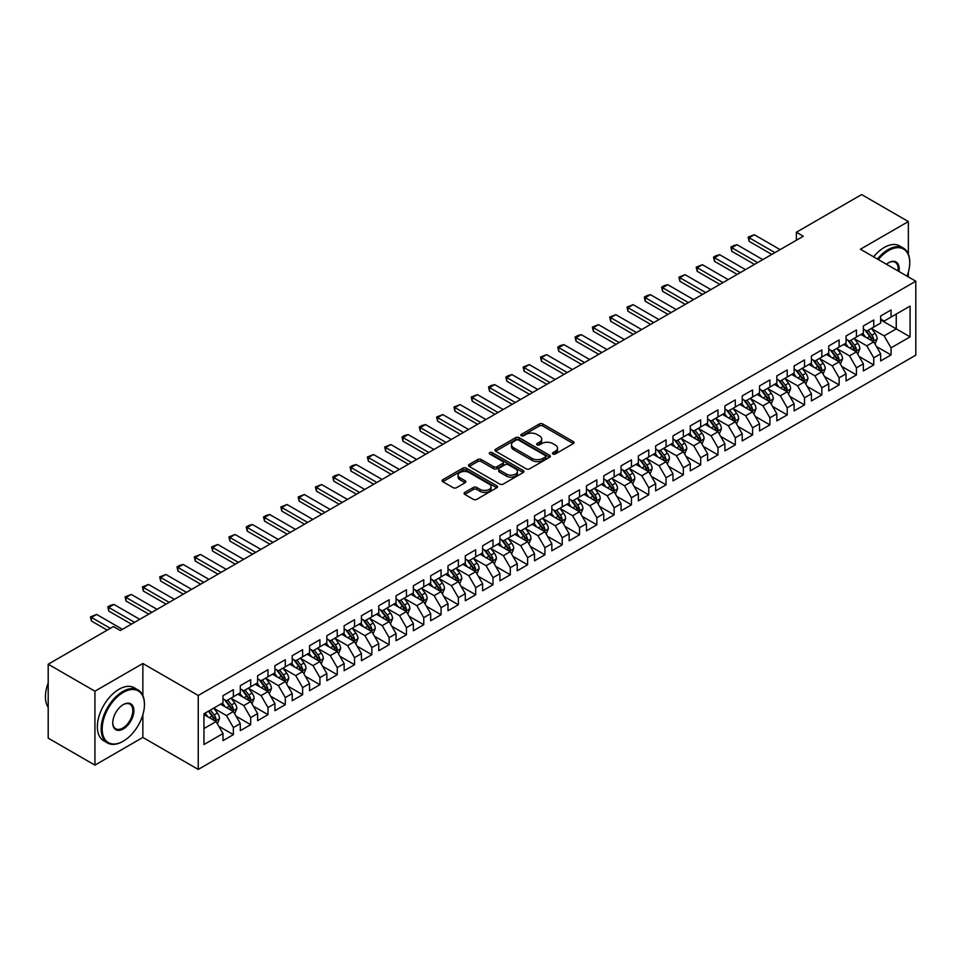 <?xml version="1.0" encoding="UTF-8"?>
<svg xmlns="http://www.w3.org/2000/svg" width="964" height="964" viewBox="0 0 964 964"><rect width="100%" height="100%" fill="white"/><g stroke="black" fill="none" stroke-linecap="round" stroke-linejoin="round"><path stroke-width="1.45" d="M552.926 453.996A1.687 0.976 0 0 0 555.3 453.996L573.351 443.585A2.398 1.386 0 0 0 574.05 442.597A2.398 1.386 0 0 0 573.351 441.62L542.768 423.967A2.398 1.386 0 0 0 539.37 423.967L521.319 434.39A1.687 0.976 0 0 0 520.825 435.077A1.687 0.976 0 0 0 521.319 435.752A1.687 0.976 0 0 0 523.705 435.752L526.043 434.415A7.688 4.434 0 0 1 536.912 434.415L539.454 435.885A7.688 4.434 0 0 1 541.708 439.018A7.688 4.434 0 0 1 539.454 442.163L537.117 443.5A1.687 0.976 0 0 0 536.635 444.187A1.687 0.976 0 0 0 537.117 444.874A1.687 0.976 0 0 0 539.503 444.874L541.84 443.536A7.688 4.434 0 0 1 552.709 443.536L555.252 445.007A7.688 4.434 0 0 1 557.505 448.139A7.688 4.434 0 0 1 555.252 451.285L552.926 452.622A1.687 0.976 0 0 0 552.432 453.309A1.687 0.976 0 0 0 552.926 453.996L552.926 452.622M464.793 492.423A2.398 1.386 0 0 0 464.094 493.399A2.398 1.386 0 0 0 464.793 494.387L473.372 499.34A2.398 1.386 0 0 0 476.77 499.34L496.822 487.76A2.398 1.386 0 0 0 497.52 486.784A2.398 1.386 0 0 0 496.822 485.808L466.239 468.155A2.398 1.386 0 0 0 462.841 468.155L442.801 479.723A2.398 1.386 0 0 0 442.09 480.699A2.398 1.386 0 0 0 442.801 481.687L453.164 487.663A2.398 1.386 0 0 0 456.562 487.663L465.13 482.711A2.398 1.386 0 0 0 465.841 481.735A2.398 1.386 0 0 0 465.13 480.747L459.997 477.783A6.423 3.711 0 0 1 458.117 475.156A6.423 3.711 0 0 1 462.081 471.733A6.423 3.711 0 0 1 469.082 472.541L489.218 484.157A6.423 3.711 0 0 1 491.098 486.784A6.423 3.711 0 0 1 487.133 490.206A6.423 3.711 0 0 1 480.132 489.411L476.77 487.471A2.398 1.386 0 0 0 473.372 487.471L464.793 492.423L464.793 494.387M142.865 695.562L142.865 663.509L94.93 691.188L48.2 664.208L113.451 626.54L120.367 630.528L803.301 236.24L796.385 232.252L796.385 240.241M142.865 663.509L198.247 695.478L915.8 281.211L915.8 355.15L198.247 769.429L198.247 695.478M908.353 254.135L908.353 221.551L860.418 249.23L915.8 281.211M908.353 221.551L861.623 194.571L796.385 232.252M526.211 468.829A2.398 1.386 0 0 0 529.61 468.829L549.649 457.261A2.398 1.386 0 0 0 550.36 456.285A2.398 1.386 0 0 0 549.649 455.297L519.078 437.644A2.398 1.386 0 0 0 515.68 437.644L495.629 449.224A2.398 1.386 0 0 0 494.93 450.2A2.398 1.386 0 0 0 495.629 451.176L526.211 468.829M490.435 454.369A1.687 0.976 0 0 1 492.146 454.598L523.199 472.529L503.184 484.085A2.398 1.386 0 0 1 499.786 484.085L469.215 466.431L477.795 461.515L477.795 459.515L469.215 464.467A2.398 1.386 0 0 0 468.504 465.455A2.398 1.386 0 0 0 469.215 466.431L469.215 464.467M477.795 461.515A2.398 1.386 0 0 1 481.193 461.515L481.193 459.515A2.398 1.386 0 0 0 477.795 459.515M481.193 459.515L493.592 466.672A2.398 1.386 0 0 0 496.99 466.672L502.678 463.395A2.398 1.386 0 0 0 503.377 462.407A2.398 1.386 0 0 0 502.678 461.431L489.772 453.972A1.687 0.976 0 0 1 489.278 453.285A1.687 0.976 0 0 1 490.315 452.393A1.687 0.976 0 0 1 492.146 452.598L523.235 470.553A2.398 1.386 0 0 1 523.934 471.529A2.398 1.386 0 0 1 523.235 472.517L523.235 470.553M880.662 319.879L896.243 328.869L896.243 314.083L910.088 306.094L891.049 317.084L891.049 309.986L880.662 315.975L880.662 323.073L873.746 327.073L873.746 319.976L863.358 325.977L863.358 333.062L856.442 337.063L856.442 329.965L846.055 335.966L846.055 343.064L839.126 347.052L839.126 339.967L828.751 345.956L828.751 353.053L821.822 357.054L821.822 349.956L811.435 355.945L811.435 363.042L804.518 367.043L804.518 359.946L794.131 365.946L794.131 373.032L787.214 377.032L787.214 369.935L776.827 375.936L776.827 383.033L769.899 387.022L769.899 379.924L759.524 385.925L759.524 393.023L752.595 397.011L752.595 389.926L742.208 395.915L742.208 403.012L735.291 407.013L735.291 399.915L724.904 405.904L724.904 413.002L717.975 417.002L717.975 409.905L707.6 415.906L707.6 422.991L700.671 426.992L700.671 419.894L690.284 425.895L690.284 432.993L683.368 436.981L683.368 429.896L672.98 435.885L672.98 442.982L666.064 446.983L666.064 439.885L655.677 445.874L655.677 452.972L648.748 456.972L648.748 449.875L638.373 455.876L638.373 462.961L631.444 466.962L631.444 459.864L621.057 465.865L621.057 472.963L614.14 476.951L614.14 469.854L603.753 475.854L603.753 482.952L596.837 486.941L596.837 479.855L586.449 485.844L586.449 492.941L579.521 496.942L579.521 489.845L569.146 495.833L569.146 502.931L562.217 506.931L562.217 499.834L551.83 505.835L551.83 512.92L544.913 516.921L544.913 509.823L534.526 515.824L534.526 522.922L527.609 526.91L527.609 519.825L517.222 525.814L517.222 532.911L510.293 536.912L510.293 529.814L499.918 535.803L499.918 542.901L492.99 546.901L492.99 539.804L482.603 545.805L482.603 552.89L475.686 556.891L475.686 549.793L465.299 555.794L465.299 562.892L458.37 566.88L458.37 559.783L447.995 565.784L447.995 572.881L441.066 576.87L441.066 569.784L430.679 575.773L430.679 582.871L423.762 586.871L423.762 579.774L413.375 585.763L413.375 592.86L406.459 596.861L406.459 589.763L396.071 595.764L396.071 602.849L389.143 606.85L389.143 599.753L378.768 605.754L378.768 612.851L371.839 616.84L371.839 609.754L361.452 615.743L361.452 622.84L354.535 626.841L354.535 619.744L344.148 625.732L344.148 632.83L337.231 636.83L337.231 629.733L326.844 635.734L326.844 642.819L319.915 646.82L319.915 639.722L309.54 645.723L309.54 652.821L302.612 656.809L302.612 649.712L292.225 655.713L292.225 662.81L285.308 666.799L285.308 659.713L274.921 665.702L274.921 672.8L268.004 676.8L268.004 669.703L257.617 675.692L257.617 682.789L250.688 686.79L250.688 679.692L240.313 685.693L240.313 692.779L233.384 696.779L233.384 689.682L222.997 695.683L222.997 702.78L203.958 713.77L203.958 744.545L222.997 733.556L216.081 721.566L203.958 714.565M910.088 306.094L910.088 336.87L891.049 347.859L884.133 335.87L871.577 328.616M876.433 346.51L891.049 354.945L891.049 347.859M891.049 354.945L880.662 360.946L880.662 353.848L873.746 357.849L866.817 345.859L854.273 338.617M859.117 356.499L873.746 364.946L873.746 357.849M873.746 364.946L863.358 370.935L863.358 363.838L856.442 367.838L849.513 355.849L836.969 348.607M841.813 366.489L856.442 374.936L856.442 367.838M856.442 374.936L846.055 380.925L846.055 373.839L839.126 377.828L832.209 365.838L819.665 358.596M824.509 376.478L839.126 384.925L839.126 377.828M839.126 384.925L828.751 390.926L828.751 383.829L821.822 387.829L814.905 375.839L802.349 368.585M807.193 386.48L821.822 394.915L821.822 387.829M821.822 394.915L811.435 400.916L811.435 393.818L804.518 397.819L797.59 385.829L785.045 378.587M789.89 396.469L804.518 404.916L804.518 397.819M804.518 404.916L794.131 410.905L794.131 403.808L787.214 407.808L780.286 395.818L767.742 388.576M772.586 406.459L787.214 414.906L787.214 407.808M787.214 414.906L776.827 420.894L776.827 413.809L769.899 417.798L762.982 405.808L750.426 398.566M755.282 416.448L769.899 424.895L769.899 417.798M769.899 424.895L759.524 430.896L759.524 423.798L752.595 427.787L745.678 415.797L733.122 408.555M737.966 426.45L752.595 434.885L752.595 427.787M752.595 434.885L742.208 440.885L742.208 433.788L735.291 437.789L728.362 425.799L715.818 418.545M720.662 436.439L735.291 444.874L735.291 437.789M735.291 444.874L724.904 450.875L724.904 443.777L717.975 447.778L711.058 435.788L698.514 428.546M703.359 446.428L717.975 454.875L717.975 447.778M717.975 454.875L707.6 460.864L707.6 453.767L700.671 457.767L693.755 445.778L681.199 438.536M686.055 456.418L700.671 464.865L700.671 457.767M700.671 464.865L690.284 470.854L690.284 463.768L683.368 467.757L676.439 455.767L663.895 448.525M668.739 466.407L683.368 474.854L683.368 467.757M683.368 474.854L672.98 480.855L672.98 473.758L666.064 477.758L659.135 465.769L646.591 458.515M651.435 476.409L666.064 484.844L666.064 477.758M666.064 484.844L655.677 490.845L655.677 483.747L648.748 487.748L641.831 475.758L629.287 468.516M634.131 486.398L648.748 494.845L648.748 487.748M648.748 494.845L638.373 500.834L638.373 493.737L631.444 497.737L624.527 485.748L611.971 478.506M616.827 496.388L631.444 504.835L631.444 497.737M631.444 504.835L621.057 510.824L621.057 503.738L614.14 507.727L607.212 495.737L594.668 488.495M599.512 506.377L614.14 514.824L614.14 507.727M614.14 514.824L603.753 520.825L603.753 513.728L596.837 517.716L589.908 505.726L577.364 498.484M582.208 516.379L596.837 524.814L596.837 517.716M596.837 524.814L586.449 530.815L586.449 523.717L579.521 527.718L572.604 515.728L560.06 508.474M564.904 526.368L579.521 534.803L579.521 527.718M579.521 534.803L569.146 540.804L569.146 533.707L562.217 537.707L555.3 525.717L542.744 518.475M547.588 536.358L562.217 544.805L562.217 537.707M562.217 544.805L551.83 550.793L551.83 543.696L544.913 547.697L537.984 535.707L525.44 528.465M530.284 546.347L544.913 554.794L544.913 547.697M544.913 554.794L534.526 560.783L534.526 553.697L527.609 557.686L520.681 545.696L508.136 538.454M512.981 556.336L527.609 564.784L527.609 557.686M527.609 564.784L517.222 570.784L517.222 563.687L510.293 567.688L503.377 555.698L490.821 548.444M495.677 566.338L510.293 574.773L510.293 567.688M510.293 574.773L499.918 580.774L499.918 573.676L492.99 577.677L486.073 565.687L473.517 558.445M478.361 576.327L492.99 584.774L492.99 577.677M492.99 584.774L482.603 590.763L482.603 583.666L475.686 587.666L468.757 575.677L456.213 568.435M461.057 586.317L475.686 594.764L475.686 587.666M475.686 594.764L465.299 600.753L465.299 593.667L458.37 597.656L451.453 585.666L438.909 578.424M443.753 596.306L458.37 604.753L458.37 597.656M458.37 604.753L447.995 610.754L447.995 603.657L441.066 607.645L434.149 595.656L421.593 588.414M426.45 606.308L441.066 614.743L441.066 607.645M441.066 614.743L430.679 620.744L430.679 613.646L423.762 617.647L416.834 605.657L404.29 598.403M409.134 616.297L423.762 624.732L423.762 617.647M423.762 624.732L413.375 630.733L413.375 623.636L406.459 627.636L399.53 615.647L386.986 608.404M391.83 626.287L406.459 634.734L406.459 627.636M406.459 634.734L396.071 640.723L396.071 633.625L389.143 637.626L382.226 625.636L369.682 618.394M374.526 636.276L389.143 644.723L389.143 637.626M389.143 644.723L378.768 650.712L378.768 643.627L371.839 647.615L364.922 635.625L352.366 628.383M357.222 646.266L371.839 654.713L371.839 647.615M371.839 654.713L361.452 660.714L361.452 653.616L354.535 657.617L347.606 645.615L335.062 638.373M339.906 656.267L354.535 664.702L354.535 657.617M354.535 664.702L344.148 670.703L344.148 663.606L337.231 667.606L330.303 655.616L317.759 648.374M322.603 666.257L337.231 674.704L337.231 667.606M337.231 674.704L326.844 680.692L326.844 673.595L319.915 677.596L312.999 665.606L300.455 658.364M305.299 676.246L319.915 684.693L319.915 677.596M319.915 684.693L309.54 690.682L309.54 683.596L302.612 687.585L295.695 675.595L283.139 668.353M287.983 686.235L302.612 694.683L302.612 687.585M302.612 694.683L292.225 700.683L292.225 693.586L285.308 697.575L278.379 685.585L265.835 678.343M270.679 696.237L285.308 704.672L285.308 697.575M285.308 704.672L274.921 710.673L274.921 703.575L268.004 707.576L261.075 695.586L248.531 688.332M253.375 706.226L268.004 714.661L268.004 707.576M268.004 714.661L257.617 720.662L257.617 713.565L250.688 717.565L243.772 705.576L231.215 698.334M236.072 716.216L250.688 724.663L250.688 717.565M250.688 724.663L240.313 730.652L240.313 723.554L233.384 727.555L226.468 715.565L213.912 708.323M218.756 726.205L233.384 734.652L233.384 727.555M233.384 734.652L222.997 740.641L222.997 733.556M222.997 698.779L226.468 700.78L233.384 696.779M203.958 728.555L216.081 721.566M240.313 688.79L243.772 690.79L250.688 686.79M226.468 715.565L233.384 711.565L220.575 704.178M240.313 723.554L233.384 711.565M257.617 678.789L261.075 680.789L268.004 676.8M243.772 705.576L250.688 701.575L237.879 694.176M257.617 713.565L250.688 701.575M274.921 668.799L278.379 670.799L285.308 666.799M261.075 695.586L268.004 691.586L255.195 684.187M274.921 703.575L268.004 691.586M292.225 658.81L295.695 660.81L302.612 656.809M278.379 685.585L285.308 681.596L272.499 674.197M292.225 693.586L285.308 681.596M309.54 648.82L312.999 650.821L319.915 646.82M295.695 675.595L302.612 671.595L289.803 664.208M309.54 683.596L302.612 671.595M326.844 638.831L330.303 640.819L337.231 636.83M312.999 665.606L319.915 661.605L307.118 654.219M326.844 673.595L319.915 661.605M344.148 628.829L347.606 630.83L354.535 626.841M330.303 655.616L337.231 651.616L324.422 644.217M344.148 663.606L337.231 651.616M361.452 618.84L364.922 620.84L371.839 616.84M347.606 645.615L354.535 641.626L341.726 634.228M361.452 653.616L354.535 641.626M378.768 608.85L382.226 610.851L389.143 606.85M364.922 635.625L371.839 631.637L359.03 624.238M378.768 643.627L371.839 631.637M396.071 598.861L399.53 600.861L406.459 596.861M382.226 625.636L389.143 621.635L376.346 614.249M396.071 633.625L389.143 621.635M413.375 588.871L416.834 590.86L423.762 586.871M399.53 615.647L406.459 611.646L393.649 604.259M413.375 623.636L406.459 611.646M430.679 578.87L434.149 580.87L441.066 576.87M416.834 605.657L423.762 601.657L410.953 594.258M430.679 613.646L423.762 601.657M447.995 568.881L451.453 570.881L458.37 566.88M434.149 595.656L441.066 591.667L428.257 584.268M447.995 603.657L441.066 591.667M465.299 558.891L468.757 560.891L475.686 556.891M451.453 585.666L458.37 581.666L445.573 574.279M465.299 593.667L458.37 581.666M482.603 548.902L486.073 550.89L492.99 546.901M468.757 575.677L475.686 571.676L462.877 564.289M482.603 583.666L475.686 571.676M499.918 538.9L503.377 540.9L510.293 536.912M486.073 565.687L492.99 561.687L480.18 554.288M499.918 573.676L492.99 561.687M517.222 528.911L520.681 530.911L527.609 526.91M503.377 555.698L510.293 551.697L497.484 544.298M517.222 563.687L510.293 551.697M534.526 518.921L537.984 520.922L544.913 516.921M520.681 545.696L527.609 541.708L514.8 534.309M534.526 553.697L527.609 541.708M551.83 508.932L555.3 510.932L562.217 506.931M537.984 535.707L544.913 531.706L532.104 524.32M551.83 543.696L544.913 531.706M569.146 498.942L572.604 500.931L579.521 496.942M555.3 525.717L562.217 521.717L549.408 514.33M569.146 533.707L562.217 521.717M586.449 488.941L589.908 490.941L596.837 486.941M572.604 515.728L579.521 511.727L566.712 504.329M586.449 523.717L579.521 511.727M603.753 478.951L607.212 480.952L614.14 476.951M589.908 505.726L596.837 501.738L584.027 494.339M603.753 513.728L596.837 501.738M621.057 468.962L624.527 470.962L631.444 466.962M607.212 495.737L614.14 491.736L601.331 484.35M621.057 503.738L614.14 491.736M638.373 458.972L641.831 460.961L648.748 456.972M624.527 485.748L631.444 481.747L618.635 474.36M638.373 493.737L631.444 481.747M655.677 448.971L659.135 450.971L666.064 446.983M641.831 475.758L648.748 471.758L635.951 464.359M655.677 483.747L648.748 471.758M672.98 438.982L676.439 440.982L683.368 436.981M659.135 465.769L666.064 461.768L653.255 454.369M672.98 473.758L666.064 461.768M690.284 428.992L693.755 430.992L700.671 426.992M676.439 455.767L683.368 451.779L670.558 444.38M690.284 463.768L683.368 451.779M707.6 419.003L711.058 421.003L717.975 417.002M693.755 445.778L700.671 441.777L687.862 434.39M707.6 453.767L700.671 441.777M724.904 409.013L728.362 411.001L735.291 407.013M711.058 435.788L717.975 431.788L705.178 424.401M724.904 443.777L717.975 431.788M742.208 399.012L745.678 401.012L752.595 397.011M728.362 425.799L735.291 421.798L722.482 414.399M742.208 433.788L735.291 421.798M759.524 389.022L762.982 391.023L769.899 387.022M745.678 415.797L752.595 411.809L739.786 404.41M759.524 423.798L752.595 411.809M776.827 379.033L780.286 381.033L787.214 377.032M762.982 405.808L769.899 401.819L757.089 394.421M776.827 413.809L769.899 401.819M794.131 369.043L797.59 371.032L804.518 367.043M780.286 395.818L787.214 391.818L774.405 384.431M794.131 403.808L787.214 391.818M811.435 359.042L814.905 361.042L821.822 357.054M797.59 385.829L804.518 381.828L791.709 374.43M811.435 393.818L804.518 381.828M828.751 349.052L832.209 351.053L839.126 347.052M814.905 375.839L821.822 371.839L809.013 364.44M828.751 383.829L821.822 371.839M846.055 339.063L849.513 341.063L856.442 337.063M832.209 365.838L839.126 361.849L826.317 354.451M846.055 373.839L839.126 361.849M863.358 329.073L866.817 331.074L873.746 327.073M849.513 355.849L856.442 351.848L843.633 344.461M863.358 363.838L856.442 351.848M880.662 319.084L884.133 321.072L891.049 317.084M866.817 345.859L873.746 341.858L860.936 334.472M880.662 353.848L873.746 341.858M48.2 664.208L48.2 738.147L94.93 765.127L142.865 737.448L198.247 769.429M94.93 691.188L94.93 765.127M908.353 276.909L908.353 272.21M884.133 335.87L896.243 328.869L910.088 336.87M142.865 737.448L142.865 714.661M553.589 454.237L555.252 453.273A7.688 4.434 0 0 0 557.505 450.14L557.505 448.139M541.708 439.018L541.708 441.018A7.688 4.434 0 0 1 539.454 444.151L537.792 445.115M573.315 443.597L542.768 425.968A2.398 1.386 0 0 0 539.37 425.968L521.994 435.993M549.625 457.285L519.078 439.644A2.398 1.386 0 0 0 515.68 439.644L495.665 451.2M545.407 456.972A1.687 0.976 0 0 0 545.901 456.285A1.687 0.976 0 0 0 545.407 455.598L518.56 440.102A1.687 0.976 0 0 0 516.186 440.102L513.716 441.524A7.688 4.434 0 0 0 511.474 444.657A7.688 4.434 0 0 0 513.716 447.802L532.068 458.394A7.688 4.434 0 0 0 542.937 458.394L545.407 456.972L545.407 458.96A1.687 0.976 0 0 0 545.901 458.274L545.901 456.285M511.474 444.657L511.474 446.657A7.688 4.434 0 0 0 513.716 449.79L513.716 447.802M545.407 458.96L542.937 460.382A7.688 4.434 0 0 1 532.068 460.382L513.716 449.79M481.193 461.515L493.592 468.673A2.398 1.386 0 0 0 496.99 468.673L502.678 465.395A2.398 1.386 0 0 0 503.377 464.407L503.377 462.407M506.462 474.107A6.423 3.711 0 0 0 513.463 474.915A6.423 3.711 0 0 0 517.427 471.48A6.423 3.711 0 0 0 515.547 468.866L508.45 464.769A2.398 1.386 0 0 0 505.052 464.769L499.364 468.046A2.398 1.386 0 0 0 498.665 469.034A2.398 1.386 0 0 0 499.364 470.01L506.462 474.107L506.462 476.108A6.423 3.711 0 0 0 513.463 476.915A6.423 3.711 0 0 0 517.427 473.481L517.427 471.48M498.665 469.034L498.665 471.034A2.398 1.386 0 0 0 499.364 472.011L499.364 470.01M506.462 476.108L499.364 472.011M491.098 486.784L491.098 488.784A6.423 3.711 0 0 1 487.133 492.206A6.423 3.711 0 0 1 480.132 491.411L476.77 489.471A2.398 1.386 0 0 0 473.372 489.471L464.829 494.399M458.117 475.156L458.117 477.156A6.423 3.711 0 0 0 459.997 479.783L459.997 477.783M465.13 480.747L465.13 482.711L459.997 479.783M496.785 487.784L466.239 470.143A2.398 1.386 0 0 0 462.841 470.143L442.825 481.699M875.023 344.076L877.168 338.846A6.483 3.748 -120 0 0 875.095 333.315L871.42 328.411M865.564 337.135L862.768 333.411M872.516 341.16L873.673 339.123A6.483 3.748 -120 0 0 871.817 335.219L868.13 330.315M866.034 330.616L870.576 336.677A3.302 1.904 60 0 1 871.179 337.677L873.673 339.123M864.901 329.953L869.733 336.412A6.483 3.748 60 0 1 871.589 340.316L871.721 340.69M774.923 252.628L749.1 237.722L749.1 241.325L748.148 237.168L754.294 234.722L780.117 249.628M771.803 254.424L749.1 241.325M754.294 234.722L749.1 237.722L748.148 237.168M857.719 354.077L859.864 348.835A6.483 3.748 -120 0 0 857.791 343.317L854.116 338.4M848.26 347.136L845.464 343.401M855.213 351.149L856.357 349.113A6.483 3.748 -120 0 0 854.502 345.208L850.826 340.304M848.73 340.605L853.273 346.666A3.302 1.904 60 0 1 853.875 347.679L856.357 349.113M847.585 339.955L852.429 346.413A6.483 3.748 60 0 1 854.285 350.306L854.417 350.691M840.415 364.067L842.56 358.825A6.483 3.748 -120 0 0 840.488 353.306L836.812 348.402M830.956 357.126L828.16 353.39M837.909 361.139L839.054 359.102A6.483 3.748 -120 0 0 837.198 355.198L833.523 350.293M831.426 350.595L835.969 356.668A3.302 1.904 60 0 1 836.559 357.668L839.054 359.102M830.281 349.944L835.125 356.403A6.483 3.748 60 0 1 836.981 360.307L837.114 360.681M757.62 262.618L731.797 247.712L731.797 251.315L730.845 247.17L733.435 245.663L736.99 244.711L762.801 259.629M754.499 264.425L731.797 251.315M736.99 244.711L731.797 247.712L730.845 247.17M740.304 272.619L714.481 257.701L714.481 261.304L713.529 257.159L716.131 255.653L719.674 254.713L745.497 269.619M737.195 274.415L714.481 261.304M719.674 254.713L714.481 257.701L713.529 257.159M907.064 276.162A29.86 17.244 120 0 0 909.739 262.726A29.86 17.244 120 0 0 888.627 250.532A29.86 17.244 120 0 0 878.325 259.569M877.433 259.051A30.595 17.665 -60 0 1 888.109 249.628A30.595 17.665 -60 0 1 903.401 248.122A30.595 17.665 -60 0 1 909.739 262.124A30.595 17.665 -60 0 1 909.739 262.425M886.434 264.257A14.93 8.616 -60 0 1 888.627 262.726L888.627 262.726A14.93 8.616 -60 0 1 898.954 271.487M897.99 270.932A14.195 8.194 120 0 0 895.207 262.316A14.195 8.194 120 0 0 888.362 262.883M873.625 256.858A30.595 17.665 -60 0 1 884.301 247.435A30.595 17.665 -60 0 1 899.593 245.916L903.401 248.122M122.79 741.449L123.308 741.147A29.86 17.244 120 0 0 144.431 704.576A29.86 17.244 120 0 0 123.308 692.381A29.86 17.244 120 0 0 102.196 728.953A29.86 17.244 120 0 0 123.308 741.147L122.79 741.449A30.595 17.665 -60 0 1 107.498 742.955A30.595 17.665 -60 0 1 102.811 718.445A30.595 17.665 -60 0 1 122.79 691.489A30.595 17.665 -60 0 1 138.093 689.971A30.595 17.665 -60 0 1 144.431 703.973A30.595 17.665 -60 0 1 144.431 704.274M123.308 704.576L123.308 704.576A14.93 8.616 -60 0 1 133.875 710.673A14.93 8.616 -60 0 1 123.308 728.953A14.93 8.616 -60 0 1 112.752 722.855A14.93 8.616 -60 0 1 123.308 704.576L123.308 704.576M112.764 722.554A14.195 8.194 120 0 0 115.692 728.76A14.195 8.194 120 0 0 122.79 728.061A14.195 8.194 120 0 0 132.068 715.541A14.195 8.194 120 0 0 129.887 704.166A14.195 8.194 120 0 0 123.055 704.732M48.2 707.407A30.595 17.665 -60 0 1 48.2 682.958M107.498 742.955L103.69 740.762A30.595 17.665 -60 0 1 99.003 716.252A30.595 17.665 -60 0 1 118.982 689.284A30.595 17.665 -60 0 1 134.285 687.766L138.093 689.971M823.099 374.056L825.244 368.814A6.483 3.748 -120 0 0 823.184 363.295L819.508 358.391M813.64 367.115L810.845 363.38M820.605 371.128L821.75 369.092A6.483 3.748 -120 0 0 819.894 365.199L816.219 360.283M814.11 360.596L818.653 366.657A3.302 1.904 60 0 1 819.255 367.658L821.75 369.092M812.977 359.933L817.809 366.392A6.483 3.748 60 0 1 819.665 370.297L819.798 370.67M805.796 384.046L807.94 378.816A6.483 3.748 -120 0 0 805.868 373.285L802.193 368.381M796.336 377.105L793.541 373.381M803.289 381.129L804.446 379.093A6.483 3.748 -120 0 0 802.578 375.189L798.903 370.284M796.806 370.586L801.349 376.647A3.302 1.904 60 0 1 801.952 377.647L804.446 379.093M795.674 369.923L800.506 376.382A6.483 3.748 60 0 1 802.361 380.286L802.494 380.659M723 282.609L697.177 267.703L697.177 271.294L696.225 267.149L702.37 264.702L728.194 279.608M719.879 284.404L697.177 271.294M702.37 264.702L697.177 267.703L696.225 267.149M705.696 292.598L679.873 277.692L679.873 281.283L678.921 277.138L685.067 274.692L710.89 289.598M702.575 294.394L679.873 281.283M685.067 274.692L679.873 277.692L678.921 277.138M788.492 394.035L790.637 388.805A6.483 3.748 -120 0 0 788.564 383.274L784.889 378.37M779.033 387.094L776.237 383.371M785.985 391.119L787.13 389.082A6.483 3.748 -120 0 0 785.274 385.178L781.599 380.274M779.502 380.575L784.045 386.636A3.302 1.904 60 0 1 784.648 387.636L787.13 389.082M778.358 379.912L783.202 386.383A6.483 3.748 60 0 1 785.058 390.275L785.19 390.649M688.38 302.588L662.569 287.682L662.569 291.285L661.617 287.139L664.208 285.633L667.751 284.681L693.574 299.599M685.271 304.395L662.569 291.285M667.751 284.681L662.569 287.682L661.617 287.139M771.188 404.037L773.333 398.795A6.483 3.748 -120 0 0 771.26 393.276L767.585 388.359M761.729 397.096L758.933 393.36M768.682 401.108L769.826 399.072A6.483 3.748 -120 0 0 767.971 395.168L764.295 390.263M762.199 390.565L766.741 396.626A3.302 1.904 60 0 1 767.332 397.638L769.826 399.072M761.054 389.914L765.898 396.373A6.483 3.748 60 0 1 767.754 400.277L767.886 400.65M671.077 312.589L645.253 297.671L645.253 301.274L644.301 297.129L646.904 295.623L650.447 294.683L676.27 309.589M667.968 314.385L645.253 301.274M650.447 294.683L645.253 297.671L644.301 297.129M753.872 414.026L756.017 408.784A6.483 3.748 -120 0 0 753.956 403.265L750.269 398.361M744.413 407.085L741.617 403.35M751.378 411.098L752.523 409.061A6.483 3.748 -120 0 0 750.667 405.157L746.992 400.253M744.883 400.566L749.426 406.627A3.302 1.904 60 0 1 750.028 407.627L752.523 409.061M743.75 399.903L748.582 406.362A6.483 3.748 60 0 1 750.438 410.266L750.57 410.64M736.568 424.015L738.713 418.774A6.483 3.748 -120 0 0 736.641 413.255L732.965 408.35M727.109 417.075L724.313 413.339M734.062 421.087L735.207 419.051A6.483 3.748 -120 0 0 733.351 415.159L729.676 410.242M727.579 410.556L732.122 416.617A3.302 1.904 60 0 1 732.724 417.617L735.207 419.051M726.434 409.893L731.278 416.352A6.483 3.748 60 0 1 733.134 420.256L733.267 420.629M719.264 434.005L721.409 428.775A6.483 3.748 -120 0 0 719.337 423.244L715.662 418.34M709.805 427.064L707.01 423.341M716.758 431.089L717.903 429.052A6.483 3.748 -120 0 0 716.047 425.148L712.372 420.244M710.275 420.545L714.818 426.606A3.302 1.904 60 0 1 715.421 427.606L717.903 429.052M709.13 419.882L713.975 426.341A6.483 3.748 60 0 1 715.83 430.245L715.963 430.619M701.961 443.994L704.106 438.765A6.483 3.748 -120 0 0 702.033 433.246L698.358 428.329M692.489 437.066L689.706 433.33M699.454 441.078L700.599 439.042A6.483 3.748 -120 0 0 698.743 435.138L695.068 430.233M692.971 430.534L697.502 436.596A3.302 1.904 60 0 1 698.105 437.608L700.599 439.042M691.827 429.884L696.671 436.343A6.483 3.748 60 0 1 698.526 440.235L698.647 440.62M684.645 453.996L686.79 448.754A6.483 3.748 -120 0 0 684.729 443.235L681.042 438.331M675.186 447.055L672.39 443.32M682.151 451.068L683.295 449.031A6.483 3.748 -120 0 0 681.44 445.127L677.764 440.223M675.656 440.524L680.198 446.597A3.302 1.904 60 0 1 680.801 447.597L683.295 449.031M674.523 439.873L679.355 446.332A6.483 3.748 60 0 1 681.211 450.236L681.343 450.61M667.341 463.985L669.486 458.744A6.483 3.748 -120 0 0 667.413 453.225L663.738 448.32M657.882 457.044L655.086 453.309M664.835 461.057L665.979 459.021A6.483 3.748 -120 0 0 664.124 455.129L660.448 450.212M658.352 450.525L662.895 456.587A3.302 1.904 60 0 1 663.497 457.587L665.979 459.021M657.207 449.863L662.051 456.321A6.483 3.748 60 0 1 663.907 460.226L664.039 460.599M650.037 473.975L652.182 468.745A6.483 3.748 -120 0 0 650.11 463.214L646.434 458.31M640.578 467.034L637.782 463.31M647.531 471.047L648.676 469.022A6.483 3.748 -120 0 0 646.82 465.118L643.145 460.214M641.048 460.515L645.591 466.576A3.302 1.904 60 0 1 646.181 467.576L648.676 469.022M639.903 459.852L644.747 466.311A6.483 3.748 60 0 1 646.603 470.215L646.736 470.589M632.721 483.964L634.866 478.734A6.483 3.748 -120 0 0 632.806 473.204L629.131 468.299M623.262 477.023L620.467 473.3M630.227 481.048L631.372 479.012A6.483 3.748 -120 0 0 629.516 475.107L625.841 470.203M623.744 470.504L628.275 476.565A3.302 1.904 60 0 1 628.877 477.566L631.372 479.012M622.599 469.842L627.431 476.312A6.483 3.748 60 0 1 629.299 480.205L629.42 480.578M615.418 493.966L617.562 488.724A6.483 3.748 -120 0 0 615.49 483.205L611.815 478.289M605.958 487.025L603.163 483.289M612.911 491.038L614.068 489.001A6.483 3.748 -120 0 0 612.212 485.097L608.525 480.193M606.428 480.494L610.971 486.555A3.302 1.904 60 0 1 611.574 487.567L614.068 489.001M605.296 479.843L610.128 486.302A6.483 3.748 60 0 1 611.983 490.206L612.116 490.58M653.773 322.579L627.95 307.673L627.95 311.264L626.998 307.118L633.143 304.672L658.966 319.578M650.652 324.374L627.95 311.264M633.143 304.672L627.95 307.673L626.998 307.118M636.469 332.568L610.646 317.662L610.646 321.253L609.694 317.108L615.839 314.662L641.663 329.567M633.348 334.363L610.646 321.253M615.839 314.662L610.646 317.662L609.694 317.108M619.153 342.557L593.33 327.652L593.33 331.255L592.39 327.097L598.524 324.651L624.347 339.557M616.044 344.353L593.33 331.255M598.524 324.651L593.33 327.652L592.39 327.097M601.849 352.547L576.026 337.641L576.026 341.244L575.074 337.099L577.677 335.593L581.22 334.641L607.043 349.558M598.74 354.354L576.026 341.244M581.22 334.641L576.026 337.641L575.074 337.099M584.546 362.548L558.722 347.63L558.722 351.233L557.77 347.088L560.361 345.582L563.916 344.642L589.739 359.548M581.425 364.344L558.722 351.233M563.916 344.642L558.722 347.63L557.77 347.088M567.242 372.538L541.419 357.632L541.419 361.223L540.467 357.078L546.612 354.632L572.423 369.537M564.121 374.333L541.419 361.223M546.612 354.632L541.419 357.632L540.467 357.078M549.926 382.527L524.103 367.621L524.103 371.212L523.151 367.067L529.296 364.621L555.119 379.527M546.817 384.323L524.103 371.212M529.296 364.621L524.103 367.621L523.151 367.067M532.622 392.517L506.799 377.611L506.799 381.214L505.847 377.069L508.45 375.562L511.992 374.61L537.816 389.528M529.513 394.324L506.799 381.214M511.992 374.61L506.799 377.611L505.847 377.069M515.318 402.518L489.495 387.6L489.495 391.203L488.543 387.058L491.134 385.552L494.689 384.612L520.512 399.518M512.197 404.314L489.495 391.203M494.689 384.612L489.495 387.6L488.543 387.058M598.114 503.955L600.259 498.713A6.483 3.748 -120 0 0 598.186 493.194L594.511 488.29M588.655 497.014L585.859 493.279M595.607 501.027L596.752 498.991A6.483 3.748 -120 0 0 594.896 495.086L591.221 490.182M589.125 490.495L593.667 496.556A3.302 1.904 60 0 1 594.27 497.557L596.752 498.991M587.98 489.833L592.824 496.291A6.483 3.748 60 0 1 594.68 500.196L594.812 500.569M498.014 412.508L472.191 397.602L472.191 401.193L471.239 397.048L477.385 394.601L503.196 409.507M494.894 414.303L472.191 401.193M477.385 394.601L472.191 397.602L471.239 397.048M580.81 513.945L582.955 508.703A6.483 3.748 -120 0 0 580.882 503.184L577.207 498.28M571.351 507.004L568.555 503.268M578.304 511.016L579.448 508.98A6.483 3.748 -120 0 0 577.593 505.088L573.917 500.171M571.821 500.485L576.364 506.546A3.302 1.904 60 0 1 576.954 507.546L579.448 508.98M570.676 499.822L575.52 506.281A6.483 3.748 60 0 1 577.376 510.185L577.508 510.559M480.699 422.497L454.875 407.591L454.875 411.182L453.923 407.037L460.069 404.591L485.892 419.497M477.59 424.293L454.875 411.182M460.069 404.591L454.875 407.591L453.923 407.037M563.494 523.934L565.639 518.704A6.483 3.748 -120 0 0 563.578 513.173L559.903 508.269M554.035 516.993L551.239 513.27M561 521.018L562.145 518.981A6.483 3.748 -120 0 0 560.289 515.077L556.614 510.173M554.505 510.474L559.048 516.535A3.302 1.904 60 0 1 559.65 517.535L562.145 518.981M553.372 509.811L558.204 516.27A6.483 3.748 60 0 1 560.06 520.174L560.192 520.548M463.395 432.487L437.572 417.581L437.572 421.184L436.62 417.026L442.765 414.58L468.588 429.486M460.274 434.282L437.572 421.184M442.765 414.58L437.572 417.581L436.62 417.026M546.19 533.923L548.335 528.694A6.483 3.748 -120 0 0 546.263 523.175L542.587 518.258M536.731 526.983L533.936 523.259M543.684 531.007L544.841 528.971A6.483 3.748 -120 0 0 542.973 525.067L539.298 520.162M537.201 520.464L541.744 526.525A3.302 1.904 60 0 1 542.346 527.537L544.841 528.971M536.068 519.813L540.9 526.272A6.483 3.748 60 0 1 542.756 530.164L542.889 530.549M446.091 442.476L420.268 427.57L420.268 431.173L419.316 427.028L421.907 425.522L425.461 424.57L451.285 439.488M442.97 444.284L420.268 431.173M425.461 424.57L420.268 427.57L419.316 427.028M528.887 543.925L531.031 538.683A6.483 3.748 -120 0 0 528.959 533.164L525.284 528.26M519.427 536.984L516.632 533.249M526.38 540.997L527.525 538.96A6.483 3.748 -120 0 0 525.669 535.056L521.994 530.152M519.897 530.453L524.44 536.514A3.302 1.904 60 0 1 525.043 537.526L527.525 538.96M518.753 529.802L523.597 536.261A6.483 3.748 60 0 1 525.452 540.165L525.585 540.539M428.775 452.478L402.964 437.56L402.964 441.163L402.012 437.017L404.603 435.511L408.146 434.571L433.969 449.477M425.666 454.273L402.964 441.163M408.146 434.571L402.964 437.56L402.012 437.017M511.583 553.914L513.728 548.673A6.483 3.748 -120 0 0 511.655 543.154L507.98 538.249M502.124 546.974L499.328 543.238M509.076 550.986L510.221 548.95A6.483 3.748 -120 0 0 508.365 545.058L504.69 540.141M502.593 540.455L507.136 546.516A3.302 1.904 60 0 1 507.727 547.516L510.221 548.95M501.449 539.792L506.293 546.251A6.483 3.748 60 0 1 508.149 550.155L508.281 550.528M411.471 462.467L385.648 447.561L385.648 451.152L384.696 447.007L390.842 444.561L416.665 459.467M408.362 464.262L385.648 451.152M390.842 444.561L385.648 447.561L384.696 447.007M494.267 563.904L496.412 558.674A6.483 3.748 -120 0 0 494.351 553.143L490.664 548.239M484.808 556.963L482.012 553.24M491.773 560.976L492.917 558.951A6.483 3.748 -120 0 0 491.062 555.047L487.386 550.143M485.278 550.444L489.82 556.505A3.302 1.904 60 0 1 490.423 557.505L492.917 558.951M484.145 549.781L488.977 556.24A6.483 3.748 60 0 1 490.833 560.144L490.965 560.518M394.168 472.456L368.344 457.551L368.344 461.141L367.392 456.996L373.538 454.55L399.361 469.456M391.047 474.252L368.344 461.141M373.538 454.55L368.344 457.551L367.392 456.996M476.963 573.893L479.108 568.664A6.483 3.748 -120 0 0 477.035 563.133L473.36 558.228M467.504 566.952L464.708 563.229M474.457 570.977L475.601 568.941A6.483 3.748 -120 0 0 473.746 565.037L470.071 560.132M467.974 560.433L472.517 566.495A3.302 1.904 60 0 1 473.119 567.495L475.601 568.941M466.829 559.771L471.673 566.242A6.483 3.748 60 0 1 473.529 570.134L473.661 570.507M376.864 482.446L351.041 467.54L351.041 471.143L350.089 466.986L352.679 465.492L356.234 464.54L382.057 479.457M373.743 484.253L351.041 471.143M356.234 464.54L351.041 467.54L350.089 466.986M459.659 583.895L461.804 578.653A6.483 3.748 -120 0 0 459.732 573.134L456.056 568.218M450.2 576.954L447.404 573.219M457.153 580.967L458.298 578.93A6.483 3.748 -120 0 0 456.442 575.026L452.767 570.122M450.67 570.423L455.213 576.484A3.302 1.904 60 0 1 455.815 577.496L458.298 578.93M449.525 569.772L454.369 576.231A6.483 3.748 60 0 1 456.225 580.123L456.358 580.509M359.548 492.447L333.737 477.529L333.737 481.132L332.785 476.987L335.376 475.481L338.918 474.541L364.741 489.447M356.439 494.243L333.737 481.132M338.918 474.541L333.737 477.529L332.785 476.987M442.356 593.884L444.5 588.643A6.483 3.748 -120 0 0 442.428 583.124L438.753 578.219M432.884 586.943L430.101 583.208M439.849 590.956L440.994 588.92A6.483 3.748 -120 0 0 439.138 585.015L435.463 580.111M433.366 580.424L437.897 586.486A3.302 1.904 60 0 1 438.5 587.486L440.994 588.92M432.221 579.762L437.066 586.22A6.483 3.748 60 0 1 438.921 590.125L439.054 590.498M342.244 502.437L316.421 487.531L316.421 491.122L315.469 486.977L321.614 484.531L347.438 499.436M339.135 504.232L316.421 491.122M321.614 484.531L316.421 487.531L315.469 486.977M425.04 603.874L427.185 598.632A6.483 3.748 -120 0 0 425.124 593.113L421.437 588.209M415.58 596.933L412.785 593.197M422.545 600.946L423.69 598.909A6.483 3.748 -120 0 0 421.834 595.017L418.159 590.101M416.05 590.414L420.593 596.475A3.302 1.904 60 0 1 421.196 597.475L423.69 598.909M414.918 589.751L419.75 596.21A6.483 3.748 60 0 1 421.605 600.114L421.738 600.488M324.94 512.426L299.117 497.52L299.117 501.111L298.165 496.966L304.311 494.52L330.134 509.426M321.819 514.222L299.117 501.111M304.311 494.52L299.117 497.52L298.165 496.966M407.736 613.863L409.881 608.633A6.483 3.748 -120 0 0 407.808 603.103L404.133 598.198M398.277 606.922L395.481 603.199M405.229 610.947L406.374 608.911A6.483 3.748 -120 0 0 404.519 605.006L400.843 600.102M398.747 600.403L403.289 606.464A3.302 1.904 60 0 1 403.892 607.465L406.374 608.911M397.602 599.741L402.446 606.199A6.483 3.748 60 0 1 404.302 610.104L404.434 610.477M307.637 522.416L281.813 507.51L281.813 511.101L280.861 506.956L287.007 504.509L312.818 519.415M304.516 524.211L281.813 511.101M287.007 504.509L281.813 507.51L280.861 506.956M390.432 623.853L392.577 618.623A6.483 3.748 -120 0 0 390.504 613.104L386.829 608.188M380.973 616.912L378.177 613.188M387.926 620.937L389.07 618.9A6.483 3.748 -120 0 0 387.215 614.996L383.539 610.091M381.443 610.393L385.986 616.454A3.302 1.904 60 0 1 386.576 617.466L389.07 618.9M380.298 609.742L385.142 616.201A6.483 3.748 60 0 1 386.998 620.093L387.13 620.479M290.321 532.405L264.498 517.499L264.498 521.102L263.546 516.957L266.148 515.451L269.691 514.499L295.514 529.417M287.212 534.213L264.498 521.102M269.691 514.499L264.498 517.499L263.546 516.957M373.116 633.854L375.261 628.612A6.483 3.748 -120 0 0 373.201 623.093L369.525 618.177M363.657 626.913L360.861 623.178M370.622 630.926L371.767 628.889A6.483 3.748 -120 0 0 369.911 624.985L366.236 620.081M364.139 620.382L368.67 626.443A3.302 1.904 60 0 1 369.272 627.456L371.767 628.889M362.994 619.731L367.826 626.19A6.483 3.748 60 0 1 369.694 630.095L369.815 630.468M273.017 542.407L247.194 527.489L247.194 531.092L246.242 526.947L248.845 525.44L252.387 524.5L278.21 539.406M269.908 544.202L247.194 531.092M252.387 524.5L247.194 527.489L246.242 526.947M355.812 643.844L357.957 638.602A6.483 3.748 -120 0 0 355.885 633.083L352.209 628.179M346.353 636.903L343.558 633.167M353.306 640.915L354.463 638.879A6.483 3.748 -120 0 0 352.607 634.987L348.92 630.07M346.823 630.384L351.366 636.445A3.302 1.904 60 0 1 351.968 637.445L354.463 638.879M345.69 629.721L350.522 636.18A6.483 3.748 60 0 1 352.378 640.084L352.511 640.457M255.713 552.396L229.89 537.49L229.89 541.081L228.938 536.936L235.083 534.49L260.907 549.396M252.592 554.192L229.89 541.081M235.083 534.49L229.89 537.49L228.938 536.936M338.509 653.833L340.654 648.603A6.483 3.748 -120 0 0 338.581 643.072L334.906 638.168M329.049 646.892L326.254 643.169M336.002 650.905L337.147 648.88A6.483 3.748 -120 0 0 335.291 644.976L331.616 640.06M329.519 640.373L334.062 646.434A3.302 1.904 60 0 1 334.665 647.434L337.147 648.88M328.375 639.71L333.219 646.169A6.483 3.748 60 0 1 335.074 650.073L335.207 650.447M238.409 562.386L212.586 547.48L212.586 551.071L211.634 546.925L217.78 544.479L243.591 559.385M235.288 564.181L212.586 551.071M217.78 544.479L212.586 547.48L211.634 546.925M321.205 663.822L323.35 658.593A6.483 3.748 -120 0 0 321.277 653.062L317.602 648.157M311.746 656.882L308.95 653.158M318.698 660.906L319.843 658.87A6.483 3.748 -120 0 0 317.987 654.966L314.312 650.061M312.216 650.363L316.758 656.424A3.302 1.904 60 0 1 317.349 657.424L319.843 658.87M311.071 649.7L315.915 656.171A6.483 3.748 60 0 1 317.771 660.063L317.903 660.436M221.093 572.375L195.27 557.469L195.27 561.072L194.318 556.915L200.464 554.469L226.287 569.375M217.985 574.183L195.27 561.072M200.464 554.469L195.27 557.469L194.318 556.915M303.889 673.824L306.034 668.582A6.483 3.748 -120 0 0 303.973 663.063L300.298 658.147M294.43 666.883L291.634 663.148M301.395 670.896L302.539 668.859A6.483 3.748 -120 0 0 300.684 664.955L297.008 660.051M294.912 660.352L299.442 666.413A3.302 1.904 60 0 1 300.045 667.425L302.539 668.859M293.767 659.701L298.599 666.16A6.483 3.748 60 0 1 300.455 670.052L300.587 670.438M203.79 582.364L177.966 567.459L177.966 571.062L177.015 566.916L179.617 565.41L183.16 564.47L208.983 579.376M200.669 584.172L177.966 571.062M183.16 564.47L177.966 567.459L177.015 566.916M286.585 683.813L288.73 678.572A6.483 3.748 -120 0 0 286.657 673.053L282.982 668.148M277.126 676.873L274.33 673.137M284.079 680.885L285.236 678.849A6.483 3.748 -120 0 0 283.38 674.945L279.693 670.04M277.596 670.354L282.139 676.415A3.302 1.904 60 0 1 282.741 677.415L285.236 678.849M276.463 669.691L281.295 676.15A6.483 3.748 60 0 1 283.151 680.054L283.283 680.427M186.486 592.366L160.663 577.46L160.663 581.051L159.711 576.906L165.856 574.46L191.679 589.366M183.365 594.161L160.663 581.051M165.856 574.46L160.663 577.46L159.711 576.906M269.281 693.803L271.426 688.561A6.483 3.748 -120 0 0 269.354 683.042L265.678 678.138M259.822 686.862L257.027 683.127M266.775 690.875L267.92 688.838A6.483 3.748 -120 0 0 266.064 684.946L262.389 680.03M260.292 680.343L264.835 686.404A3.302 1.904 60 0 1 265.437 687.404L267.92 688.838M259.147 679.68L263.991 686.139A6.483 3.748 60 0 1 265.847 690.043L265.98 690.417M169.17 602.355L143.359 587.45L143.359 591.04L142.407 586.895L148.54 584.449L174.363 599.355M166.061 604.151L143.359 591.04M148.54 584.449L143.359 587.45L142.407 586.895M251.978 703.792L254.122 698.563A6.483 3.748 -120 0 0 252.05 693.032L248.375 688.127M242.518 696.851L239.723 693.128M249.471 700.876L250.616 698.84A6.483 3.748 -120 0 0 248.76 694.936L245.085 690.031M242.988 690.332L247.531 696.394A3.302 1.904 60 0 1 248.122 697.394L250.616 698.84M241.844 689.67L246.688 696.129A6.483 3.748 60 0 1 248.543 700.033L248.676 700.406M151.866 612.345L126.043 597.439L126.043 601.03L125.091 596.885L131.237 594.439L157.06 609.344M148.757 614.14L126.043 601.03M131.237 594.439L126.043 597.439L125.091 596.885M234.662 713.782L236.807 708.552A6.483 3.748 -120 0 0 234.746 703.033L231.059 698.117M225.202 706.841L222.407 703.118M232.167 710.866L233.312 708.829A6.483 3.748 -120 0 0 231.456 704.925L227.781 700.021M225.672 700.322L230.215 706.383A3.302 1.904 60 0 1 230.818 707.395L233.312 708.829M224.54 699.671L229.372 706.13A6.483 3.748 60 0 1 231.227 710.022L231.36 710.408M134.562 622.334L108.739 607.428L108.739 611.031L107.787 606.886L110.39 605.38L113.933 604.428L139.756 619.346M131.441 624.142L108.739 611.031M113.933 604.428L108.739 607.428L107.787 606.886M217.358 723.783L219.503 718.542A6.483 3.748 -120 0 0 217.43 713.023L213.755 708.106M207.899 716.842L205.103 713.107M214.852 720.855L216.008 718.819A6.483 3.748 -120 0 0 214.141 714.914L210.465 710.01M208.839 710.95L212.911 716.373A3.302 1.904 60 0 1 213.514 717.385L216.008 718.819M208.393 711.215L212.068 716.119A6.483 3.748 60 0 1 213.924 720.024L214.056 720.397M110.33 628.335L91.435 617.418L91.435 621.021L90.483 616.876L96.629 614.429L122.452 629.335M107.221 630.131L91.435 621.021M96.629 614.429L91.435 617.418L90.483 616.876M555.252 453.273L555.252 451.285M537.117 444.874L537.117 443.5M539.454 444.151L539.454 442.163M521.319 435.752L521.319 434.39M539.37 425.968L539.37 423.967M542.768 425.968L542.768 423.967M573.351 443.585L573.351 441.62M495.629 451.176L495.629 449.224M515.68 439.644L515.68 437.644M519.078 439.644L519.078 437.644M549.649 457.261L549.649 455.297M532.068 460.382L532.068 458.394M542.937 460.382L542.937 458.394M493.592 468.673L493.592 466.672M496.99 468.673L496.99 466.672M502.678 465.395L502.678 463.395M492.146 454.598L492.146 452.598M473.372 489.471L473.372 487.471M476.77 489.471L476.77 487.471M480.132 491.411L480.132 489.411M442.801 481.687L442.801 479.723M462.841 470.143L462.841 468.155M466.239 470.143L466.239 468.155M496.822 487.76L496.822 485.808M872.926 341.389L877.132 338.967M871.817 335.219L875.095 333.315M867.022 337.978L869.733 336.412M855.622 351.378L859.816 348.956M854.502 345.208L857.791 343.317M849.718 347.98L852.429 346.413M838.319 361.38L842.512 358.957M837.198 355.198L840.488 353.306M832.414 357.969L835.125 356.403M821.015 371.369L825.208 368.947M819.894 365.199L823.184 363.295M815.11 367.959L817.809 366.392M803.699 381.358L807.904 378.936M802.578 375.189L805.868 373.285M797.794 377.948L800.506 376.382M786.395 391.348L790.588 388.926M785.274 385.178L788.564 383.274M780.491 387.938L783.202 386.383M769.091 401.349L773.285 398.915M767.971 395.168L771.26 393.276M763.187 397.939L765.898 396.373M751.787 411.339L755.981 408.917M750.667 405.157L753.956 403.265M745.871 407.929L748.582 406.362M734.472 421.328L738.677 418.906M733.351 415.159L736.641 413.255M728.567 417.918L731.278 416.352M717.168 431.318L721.361 428.896M716.047 425.148L719.337 423.244M711.263 427.908L713.975 426.341M699.864 441.307L704.057 438.885M698.743 435.138L702.033 433.246M693.96 437.897L696.671 436.343M682.548 451.309L686.754 448.887M681.44 445.127L684.729 443.235M676.644 447.899L679.355 446.332M665.244 461.298L669.438 458.876M664.124 455.129L667.413 453.225M659.34 457.888L662.051 456.321M647.941 471.288L652.134 468.866M646.82 465.118L650.11 463.214M642.036 467.877L644.747 466.311M630.637 481.277L634.83 478.855M629.516 475.107L632.806 473.204M624.732 477.867L627.431 476.312M613.321 491.279L617.526 488.844M612.212 485.097L615.49 483.205M607.416 487.868L610.128 486.302M596.017 501.268L600.211 498.846M594.896 495.086L598.186 493.194M590.113 497.858L592.824 496.291M578.713 511.257L582.907 508.835M577.593 505.088L580.882 503.184M572.809 507.847L575.52 506.281M561.409 521.247L565.603 518.825M560.289 515.077L563.578 513.173M555.505 517.837L558.204 516.27M544.094 531.236L548.299 528.814M542.973 525.067L546.263 523.175M538.189 527.826L540.9 526.272M526.79 541.238L530.983 538.816M525.669 535.056L528.959 533.164M520.885 537.828L523.597 536.261M509.486 551.227L513.679 548.805M508.365 545.058L511.655 543.154M503.582 547.817L506.293 546.251M492.182 561.217L496.376 558.795M491.062 555.047L494.351 553.143M486.266 557.807L488.977 556.24M474.866 571.206L479.072 568.784M473.746 565.037L477.035 563.133M468.962 567.796L471.673 566.242M457.563 581.208L461.756 578.774M456.442 575.026L459.732 573.134M451.658 577.798L454.369 576.231M440.259 591.197L444.452 588.775M439.138 585.015L442.428 583.124M434.354 587.787L437.066 586.22M422.943 601.187L427.148 598.764M421.834 595.017L425.124 593.113M417.038 597.776L419.75 596.21M405.639 611.176L409.833 608.754M404.519 605.006L407.808 603.103M399.735 607.766L402.446 606.199M388.335 621.165L392.529 618.743M387.215 614.996L390.504 613.104M382.431 617.755L385.142 616.201M371.032 631.167L375.225 628.745M369.911 624.985L373.201 623.093M365.127 627.757L367.826 626.19M353.716 641.156L357.921 638.734M352.607 634.987L355.885 633.083M347.811 637.746L350.522 636.18M336.412 651.146L340.605 648.724M335.291 644.976L338.581 643.072M330.507 647.736L333.219 646.169M319.108 661.135L323.302 658.713M317.987 654.966L321.277 653.062M313.204 657.725L315.915 656.171M301.804 671.125L305.998 668.703M300.684 664.955L303.973 663.063M295.9 667.727L298.599 666.16M284.488 681.126L288.694 678.704M283.38 674.945L286.657 673.053M278.584 677.716L281.295 676.15M267.185 691.116L271.378 688.694M266.064 684.946L269.354 683.042M261.28 687.706L263.991 686.139M249.881 701.105L254.074 698.683M248.76 694.936L252.05 693.032M243.976 697.695L246.688 696.129M232.577 711.095L236.77 708.673M231.456 704.925L234.746 703.033M226.661 707.684L229.372 706.13M215.261 721.096L219.467 718.674M214.141 714.914L217.43 713.023M209.357 717.686L212.068 716.119M909.739 262.726L909.739 262.124M144.431 704.576L144.431 703.973"/></g></svg>
